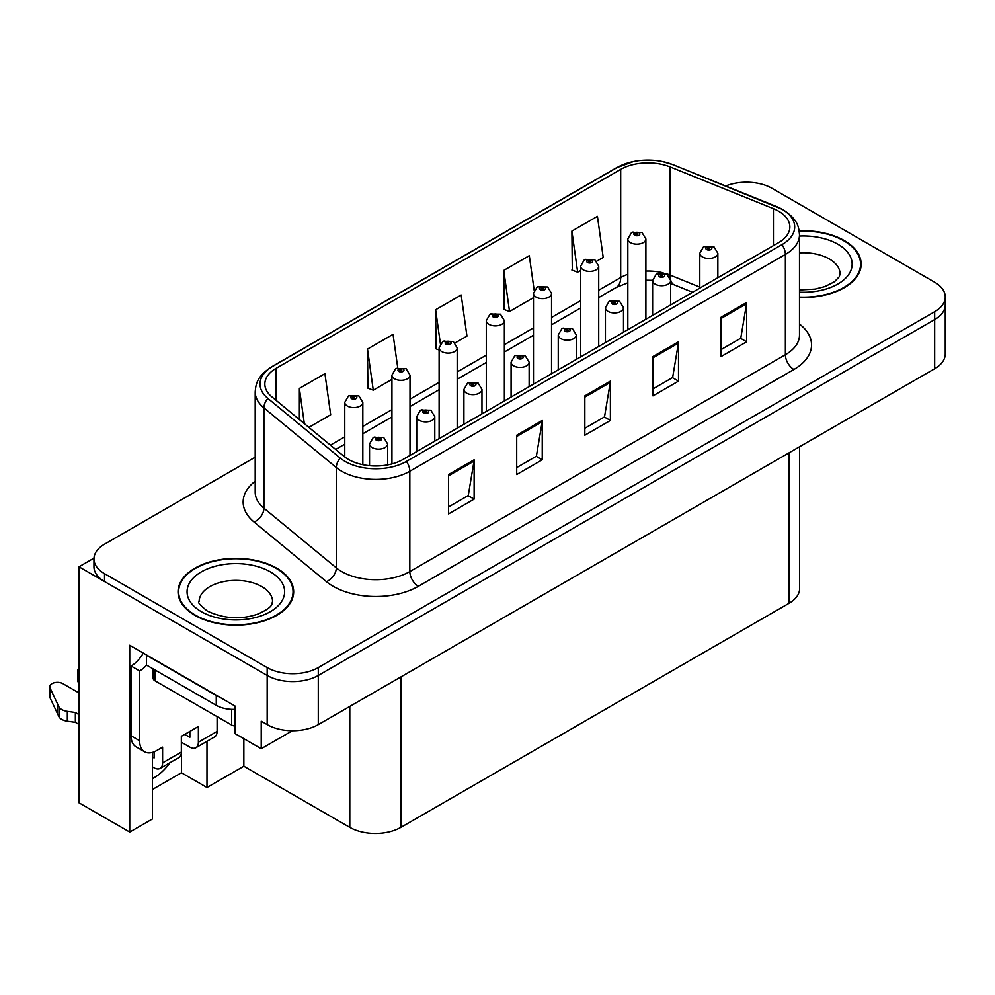 <?xml version="1.0" encoding="UTF-8"?>
<svg xmlns="http://www.w3.org/2000/svg" width="995" height="995" viewBox="0 0 995 995"><rect width="100%" height="100%" fill="white"/><g stroke="black" fill="none" stroke-linecap="round" stroke-linejoin="round"><path stroke-width="1.49" d="M152.484 752.394L152.484 818.972L129.736 832.094L129.736 645.257L235.168 706.127L235.168 733.663L261.225 748.713L261.225 721.176L267.182 724.621A36.131 20.858 0 0 0 318.288 724.621L934.666 368.747A36.131 20.858 0 0 0 945.25 353.996L945.25 304.831A36.131 20.858 0 0 1 934.666 319.582A36.131 20.858 0 0 0 945.25 304.831L945.25 296.97A36.131 20.858 0 0 0 934.666 282.219L772.008 188.316A36.131 20.858 0 0 0 725.741 185.978M292.381 730.728L261.225 748.713M747.83 182.222L746.461 181.426L745.106 182.222M255.205 457.19L104.537 544.178A36.131 20.858 0 0 0 93.953 558.929A36.131 20.858 0 0 0 104.537 573.68L267.182 667.583A36.131 20.858 0 0 0 318.288 667.583L318.288 675.456L934.666 319.582L318.288 675.456A36.131 20.858 0 0 1 267.182 675.456A36.131 20.858 0 0 0 318.288 675.456L318.288 724.621M129.736 832.094L78.991 802.791L78.991 566.789L267.182 675.456L104.537 581.54A36.131 20.858 0 0 1 93.953 566.789L93.953 558.929M93.978 558.133L78.991 566.789M799.632 446.718L799.632 588.53A36.131 20.858 180 0 1 789.047 603.281L400.885 827.38A36.131 20.858 180 0 1 349.792 827.38L243.85 766.212L243.85 738.676M243.85 766.212L206.985 787.505L206.985 741.325M152.484 789.47L181.438 772.754L206.985 787.505M152.484 778.587A38.544 22.251 120 0 0 170.021 762.668M181.438 772.754L181.438 742.27M799.495 297.43A57.809 33.37 0 0 0 861.16 264.123A57.809 33.37 0 0 0 844.233 240.529A57.809 33.37 0 0 0 799.172 230.84M276.722 568.17A57.809 33.37 0 0 0 213.726 560.931A57.809 33.37 0 0 0 178.043 591.764A57.809 33.37 0 0 0 194.97 615.37A57.809 33.37 0 0 0 257.966 622.609A57.809 33.37 0 0 0 293.662 591.764A57.809 33.37 0 0 0 276.722 568.17M178.64 594.836A57.809 33.37 0 0 0 178.441 595.706M778.575 211.176A38.544 22.251 180 0 1 789.856 226.91A38.544 22.251 180 0 1 778.575 242.643L403.012 459.466A38.544 22.251 180 0 1 344.195 456.494L271.809 396.806A38.544 22.251 180 0 1 264.844 384.045A38.544 22.251 180 0 1 276.125 368.312L620.693 169.374A38.544 22.251 180 0 1 670.045 166.886L773.426 208.676A38.544 22.251 180 0 1 778.575 211.176M781.983 209.199A43.357 25.037 0 0 0 776.187 206.4L672.807 164.61A43.357 25.037 0 0 0 662.396 161.513A43.357 25.037 0 0 0 633.479 161.513A43.357 25.037 0 0 0 617.286 167.409L272.717 366.347A43.357 25.037 0 0 0 267.866 398.398L340.253 458.086A43.357 25.037 0 0 0 406.42 461.431L781.983 244.608A43.357 25.037 0 0 0 781.983 209.199M448.583 474.553L448.583 513.893L474.13 499.142L474.13 459.802L448.583 474.553M448.583 506.915L468.259 495.547L474.018 461.108A9.639 5.56 -120 0 0 474.13 459.802M468.085 495.647L474.13 499.142M516.703 435.225L516.703 474.553L542.25 459.802L542.25 420.475L516.703 435.225M516.703 467.575L536.38 456.22L542.151 421.78A9.639 5.56 -120 0 0 542.25 420.475M536.205 456.319L542.25 459.802M721.089 317.218L721.089 356.558L746.636 341.807L746.636 302.48L721.089 317.218M721.089 349.581L740.765 338.213L746.536 303.786A9.639 5.56 -120 0 0 746.636 302.48M740.591 338.325L746.636 341.807M652.956 356.558L652.956 395.886L678.503 381.147L678.503 341.807L652.956 356.558M652.956 388.908L672.632 377.553L678.403 343.113A9.639 5.56 -120 0 0 678.503 341.807M672.458 377.652L678.503 381.147M584.836 395.886L584.836 435.225L610.383 420.475L610.383 381.135L584.836 395.886M584.836 428.248L604.512 416.88L610.271 382.453A9.639 5.56 -120 0 0 610.383 381.135M604.338 416.98L610.383 420.475M318.288 667.583L934.666 311.721A36.131 20.858 0 0 0 945.25 296.97M308.873 427.365L330.688 414.766L324.93 373.672L299.383 388.423L299.383 419.529M534.178 290.353L529.303 255.665L503.756 270.416L504.166 309.52M596.689 261.2L603.206 257.431L597.435 216.338L571.889 231.089L572.299 270.18M397.751 367.851L393.05 334.332L367.503 349.083L367.914 388.174M455.15 342.914L466.953 336.099L461.183 295.005L435.636 309.756L436.046 348.847M439.118 349.991L435.636 348.698M435.636 309.756L440.412 343.81M503.756 270.416L509.527 311.51L533.482 297.692M509.527 311.51L503.756 309.358M571.889 231.089L577.66 272.182L580.657 270.453M577.66 272.182L571.889 270.031M367.503 349.083L373.274 390.177L391.943 379.406M373.274 390.177L367.503 388.025M299.383 388.423L304.321 423.609M293.251 595.706A57.809 33.37 0 0 0 293.052 594.836M860.762 268.053A57.809 33.37 0 0 0 860.563 267.182M362.827 464.69L362.827 402.378A9.03 5.211 180 0 1 357.255 407.191A9.03 5.211 180 0 1 347.404 406.06A9.03 5.211 180 0 1 344.767 402.378L348.362 396.109A6.02 3.619 57.8 0 1 351.571 396.284A3.01 1.741 0 0 0 351.67 398.684A3.01 1.741 0 0 0 355.924 398.684A3.01 1.741 0 0 0 355.924 396.234A3.01 1.741 0 0 0 351.757 396.172L352.976 396.943A1.206 0.697 180 0 1 354.257 398.099A1.206 0.697 180 0 1 352.939 397.95L351.571 396.284M352.976 397.975L352.976 396.943M351.757 396.172A6.02 3.321 -117.9 0 0 348.946 395.774A6.02 3.321 -117.9 0 0 348.685 395.935M352.939 397.95A1.206 0.697 180 0 1 352.902 396.993M387.615 464.901L387.615 443.919A9.03 5.211 180 0 1 382.03 448.733A9.03 5.211 180 0 1 372.192 447.601A9.03 5.211 180 0 1 369.543 443.919L373.15 437.651A6.02 3.619 57.8 0 1 376.359 437.825A3.01 1.741 0 0 0 376.446 440.238A3.01 1.741 0 0 0 380.699 440.238A3.01 1.741 0 0 0 380.699 437.775A3.01 1.741 0 0 0 376.545 437.725L377.764 438.484A1.206 0.697 180 0 1 379.033 439.641A1.206 0.697 180 0 1 377.69 438.534L376.359 437.825M377.764 439.516L377.764 438.484M376.545 437.725A6.02 3.321 -117.9 0 0 373.722 437.315A6.02 3.321 -117.9 0 0 373.461 437.489M377.69 439.467L377.69 438.534M410.002 455.424L410.002 375.14A9.03 5.211 180 0 1 404.43 379.953A9.03 5.211 180 0 1 394.592 378.821A9.03 5.211 180 0 1 391.943 375.14L395.537 368.871A6.02 3.619 57.8 0 1 398.759 369.046A3.01 1.741 0 0 0 398.846 371.446A3.01 1.741 0 0 0 403.099 371.446A3.01 1.741 0 0 0 403.099 368.996A3.01 1.741 0 0 0 398.945 368.934L400.164 369.705A1.206 0.697 180 0 1 401.433 370.861A1.206 0.697 180 0 1 400.127 370.712L398.759 369.046M400.164 370.737L400.164 369.705M398.945 368.934A6.02 3.321 -117.9 0 0 396.122 368.536A6.02 3.321 -117.9 0 0 395.861 368.697M400.127 370.712A1.206 0.697 180 0 1 400.089 369.754M457.19 428.186L457.19 347.902A9.03 5.211 180 0 1 451.606 352.715A9.03 5.211 180 0 1 441.768 351.583A9.03 5.211 180 0 1 439.118 347.902L442.725 341.633A6.02 3.619 57.8 0 1 445.934 341.807A3.01 1.741 0 0 0 446.021 344.208A3.01 1.741 0 0 0 450.275 344.208A3.01 1.741 0 0 0 450.275 341.745A3.01 1.741 0 0 0 446.121 341.695L447.34 342.467A1.206 0.697 180 0 1 448.608 343.623A1.206 0.697 180 0 1 447.265 342.516L445.934 341.807M447.34 343.499L447.34 342.467M446.121 341.695A6.02 3.321 -117.9 0 0 443.297 341.297A6.02 3.321 -117.9 0 0 443.036 341.459M447.265 343.449L447.265 342.516M504.365 400.948L504.365 320.664A9.03 5.211 180 0 1 498.781 325.477A9.03 5.211 180 0 1 488.943 324.345A9.03 5.211 180 0 1 486.294 320.664L489.901 314.395A6.02 3.619 57.8 0 1 493.11 314.569A3.01 1.741 0 0 0 493.197 316.97A3.01 1.741 0 0 0 497.463 316.97A3.01 1.741 0 0 0 497.463 314.507A3.01 1.741 0 0 0 493.296 314.457L494.515 315.228A1.206 0.697 180 0 1 495.796 316.385A1.206 0.697 180 0 1 494.478 316.236L493.11 314.569M494.515 316.261L494.515 315.228M493.296 314.457A6.02 3.321 -117.9 0 0 490.485 314.059A6.02 3.321 -117.9 0 0 490.212 314.221M494.478 316.236A1.206 0.697 180 0 1 494.44 315.278M434.79 441.121L434.79 416.681A9.03 5.211 180 0 1 429.206 421.494A9.03 5.211 180 0 1 419.368 420.363A9.03 5.211 180 0 1 416.718 416.681L420.325 410.413A6.02 3.619 57.8 0 1 423.534 410.587A3.01 1.741 0 0 0 423.621 413A3.01 1.741 0 0 0 427.887 413A3.01 1.741 0 0 0 427.887 410.537A3.01 1.741 0 0 0 423.721 410.487L424.94 411.246A1.206 0.697 180 0 1 426.221 412.403A1.206 0.697 180 0 1 424.865 411.296L423.534 410.587M424.94 412.278L424.94 411.246M423.721 410.487A6.02 3.321 -117.9 0 0 420.91 410.077A6.02 3.321 -117.9 0 0 420.636 410.251M424.865 412.228L424.865 411.296M481.966 413.883L481.966 389.443A9.03 5.211 180 0 1 476.394 394.256A9.03 5.211 180 0 1 466.543 393.124A9.03 5.211 180 0 1 463.906 389.443L467.501 383.174A6.02 3.619 57.8 0 1 470.71 383.349A3.01 1.741 0 0 0 470.809 385.762A3.01 1.741 0 0 0 475.063 385.762A3.01 1.741 0 0 0 475.063 383.299A3.01 1.741 0 0 0 470.896 383.249L472.115 384.008A1.206 0.697 180 0 1 473.396 385.164A1.206 0.697 180 0 1 472.078 385.015L470.71 383.349M472.115 385.04L472.115 384.008M470.896 383.249A6.02 3.321 -117.9 0 0 468.085 382.839A6.02 3.321 -117.9 0 0 467.812 383.013M472.078 385.015A1.206 0.697 180 0 1 472.04 384.058M529.141 386.645L529.141 362.205A9.03 5.211 180 0 1 523.569 367.018A9.03 5.211 180 0 1 513.718 365.886A9.03 5.211 180 0 1 511.082 362.205L514.676 355.936A6.02 3.619 57.8 0 1 517.897 356.11A3.01 1.741 0 0 0 517.985 358.511A3.01 1.741 0 0 0 522.238 358.511A3.01 1.741 0 0 0 522.238 356.061A3.01 1.741 0 0 0 518.072 356.011L519.303 356.77A1.206 0.697 180 0 1 520.572 357.926A1.206 0.697 180 0 1 519.228 356.819L517.897 356.11M519.303 357.802L519.303 356.77M518.072 356.011A6.02 3.321 -117.9 0 0 515.261 355.601A6.02 3.321 -117.9 0 0 515 355.775M519.228 357.752L519.228 356.819M576.316 359.406L576.316 334.967A9.03 5.211 180 0 1 570.744 339.78A9.03 5.211 180 0 1 560.906 338.648A9.03 5.211 180 0 1 558.257 334.967L561.864 328.698A6.02 3.619 57.8 0 1 565.073 328.872A3.01 1.741 0 0 0 565.16 331.273A3.01 1.741 0 0 0 569.414 331.273A3.01 1.741 0 0 0 569.414 328.823A3.01 1.741 0 0 0 565.26 328.773L566.478 329.532A1.206 0.697 180 0 1 567.747 330.688A1.206 0.697 180 0 1 566.404 329.581L565.073 328.872M566.478 330.564L566.478 329.532M565.26 328.773A6.02 3.321 -117.9 0 0 562.436 328.362A6.02 3.321 -117.9 0 0 562.175 328.537M566.404 330.514L566.404 329.581M217.109 716.649L217.109 731.4L198.378 742.22A12.039 6.953 60 0 1 195.891 747.73A12.039 6.953 60 0 1 189.858 747.133L181.351 742.22M198.378 742.22L198.378 726.487L181.351 736.325L181.351 752.058L162.608 762.866L162.608 747.145L156.65 750.578A24.091 13.905 -60 0 1 144.611 751.772A24.091 13.905 -60 0 1 139.623 740.753L139.623 670.928L131.104 666.016A24.091 13.905 120 0 0 143.28 653.081M184.759 734.36L189.858 737.307L189.858 731.412M219.46 697.06A24.091 13.905 180 0 1 216.263 695.517L146.427 655.195A24.091 13.905 0 0 0 146.7 655.058M146.427 655.195L146.427 665.033L216.263 705.343A24.091 13.905 0 0 0 235.168 709.373M144.611 751.772L136.091 746.859A24.091 13.905 -60 0 1 131.104 735.827L131.104 666.016M146.626 665.145A24.091 13.905 -60 0 1 139.623 670.928M152.484 757.021L154.101 757.954L154.101 751.834M78.991 724.422L75.359 722.333L75.359 712.495L78.991 714.584M162.608 762.866A12.039 6.953 60 0 1 160.12 768.389A12.039 6.953 60 0 1 154.101 767.792L152.484 766.859M78.991 692.955L62.872 683.652A7.686 4.44 180 0 0 54.501 682.694A7.686 4.44 180 0 0 49.75 686.799A7.686 4.44 180 0 0 50.011 687.943L59.14 707.333A12.039 6.953 0 0 0 67.337 711.363L75.359 712.495M75.359 722.333L67.337 721.201L67.337 711.363M59.14 707.333L59.14 717.171L50.011 697.781A7.686 4.44 0 0 1 49.75 696.624L49.75 686.799M59.14 717.171A12.039 6.953 0 0 0 67.337 721.201M160.12 768.389L178.851 757.568A12.039 6.953 -120 0 0 181.351 752.058M57.523 704.124L57.523 713.962M195.891 747.73L214.621 736.922A12.039 6.953 -120 0 0 217.109 731.4M78.991 673.18A7.686 4.44 180 0 1 77.66 670.68A7.686 4.44 180 0 1 78.991 668.192M77.66 670.68L77.66 680.518A7.686 4.44 0 0 0 78.991 683.018M799.221 231.188A57.2 33.022 180 0 1 843.797 240.765A57.2 33.022 180 0 1 860.563 264.123A57.2 33.022 180 0 1 799.495 297.082M276.299 568.419A57.2 33.022 180 0 1 293.052 591.764A57.2 33.022 180 0 1 257.742 622.285A57.2 33.022 180 0 1 195.393 615.121A57.2 33.022 180 0 1 178.64 591.764A57.2 33.022 180 0 1 213.962 561.255A57.2 33.022 180 0 1 276.299 568.419M235.168 726.002A6.02 3.482 180 0 1 231.586 725.007L154.946 680.767A6.02 3.482 180 0 1 153.18 678.304L153.18 668.926M551.541 373.71L551.541 293.425A9.03 5.211 180 0 1 545.969 298.239A9.03 5.211 180 0 1 536.118 297.107A9.03 5.211 180 0 1 533.482 293.425L537.076 287.157A6.02 3.619 57.8 0 1 540.285 287.331A3.01 1.741 0 0 0 540.385 289.732A3.01 1.741 0 0 0 544.638 289.732A3.01 1.741 0 0 0 544.638 287.269A3.01 1.741 0 0 0 540.472 287.219L541.69 287.99A1.206 0.697 180 0 1 542.971 289.147A1.206 0.697 180 0 1 541.616 288.04L540.285 287.331M541.69 289.023L541.69 287.99M540.472 287.219A6.02 3.321 -117.9 0 0 537.661 286.821A6.02 3.321 -117.9 0 0 537.387 286.983M541.616 288.973L541.616 288.04M598.716 346.471L598.716 266.187A9.03 5.211 180 0 1 593.144 271.001A9.03 5.211 180 0 1 583.294 269.869A9.03 5.211 180 0 1 580.657 266.187L584.252 259.919A6.02 3.619 57.8 0 1 587.473 260.093A3.01 1.741 0 0 0 587.56 262.493A3.01 1.741 0 0 0 591.814 262.493A3.01 1.741 0 0 0 591.814 260.031A3.01 1.741 0 0 0 587.647 259.981L588.878 260.752A1.206 0.697 180 0 1 590.147 261.909A1.206 0.697 180 0 1 588.804 260.802L587.473 260.093M588.878 261.784L588.878 260.752M587.647 259.981A6.02 3.321 -117.9 0 0 584.836 259.583A6.02 3.321 -117.9 0 0 584.575 259.745M588.804 261.735L588.804 260.802M645.892 319.233L645.892 238.949A9.03 5.211 180 0 1 640.32 243.763A9.03 5.211 180 0 1 630.482 242.631A9.03 5.211 180 0 1 627.833 238.949L631.439 232.681A6.02 3.619 57.8 0 1 634.648 232.855A3.01 1.741 0 0 0 634.735 235.255A3.01 1.741 0 0 0 638.989 235.255A3.01 1.741 0 0 0 638.989 232.793A3.01 1.741 0 0 0 634.835 232.743L636.054 233.514A1.206 0.697 180 0 1 637.322 234.671A1.206 0.697 180 0 1 636.016 234.521L634.648 232.855M636.054 234.546L636.054 233.514M634.835 232.743A6.02 3.321 -117.9 0 0 632.012 232.345A6.02 3.321 -117.9 0 0 631.75 232.507M636.016 234.521A1.206 0.697 180 0 1 635.979 233.564M623.504 332.168L623.504 307.729A9.03 5.211 180 0 1 617.92 312.542A9.03 5.211 180 0 1 608.082 311.41A9.03 5.211 180 0 1 605.433 307.729L609.039 301.46A6.02 3.619 57.8 0 1 612.248 301.634A3.01 1.741 0 0 0 612.335 304.035A3.01 1.741 0 0 0 616.601 304.035A3.01 1.741 0 0 0 616.601 301.584A3.01 1.741 0 0 0 612.435 301.535L613.654 302.293A1.206 0.697 180 0 1 614.935 303.45A1.206 0.697 180 0 1 613.616 303.301L612.248 301.634M613.654 303.326L613.654 302.293M612.435 301.535A6.02 3.321 -117.9 0 0 609.624 301.124A6.02 3.321 -117.9 0 0 609.35 301.298M613.616 303.301A1.206 0.697 180 0 1 613.579 302.343M670.68 304.93L670.68 280.49A9.03 5.211 180 0 1 665.108 285.304A9.03 5.211 180 0 1 655.257 284.172A9.03 5.211 180 0 1 652.608 280.49L656.215 274.222A6.02 3.619 57.8 0 1 659.424 274.396A3.01 1.741 0 0 0 659.523 276.797A3.01 1.741 0 0 0 663.777 276.797A3.01 1.741 0 0 0 663.777 274.346A3.01 1.741 0 0 0 659.61 274.297L660.829 275.055A1.206 0.697 180 0 1 662.11 276.212A1.206 0.697 180 0 1 660.755 275.105L659.424 274.396M660.829 276.088L660.829 275.055M659.61 274.297A6.02 3.321 -117.9 0 0 656.799 273.886A6.02 3.321 -117.9 0 0 656.526 274.06M660.755 276.038L660.755 275.105M717.855 277.692L717.855 253.252A9.03 5.211 180 0 1 712.283 258.066A9.03 5.211 180 0 1 702.433 256.934A9.03 5.211 180 0 1 699.796 253.252L703.39 246.984A6.02 3.619 57.8 0 1 706.599 247.158A3.01 1.741 0 0 0 706.699 249.558A3.01 1.741 0 0 0 710.952 249.558A3.01 1.741 0 0 0 710.952 247.108A3.01 1.741 0 0 0 706.786 247.058L708.017 247.817A1.206 0.697 180 0 1 709.286 248.974A1.206 0.697 180 0 1 707.967 248.825L706.599 247.158M708.017 248.85L708.017 247.817M706.786 247.058A6.02 3.321 -117.9 0 0 703.975 246.648A6.02 3.321 -117.9 0 0 703.714 246.822M707.967 248.825A1.206 0.697 180 0 1 707.942 247.867M934.666 368.747L934.666 311.721M267.182 724.621L267.182 667.583M400.885 827.38L400.885 676.923M789.047 603.281L789.047 452.824M349.792 827.38L349.792 706.425M799.495 324.047A60.222 34.763 180 0 1 793.898 369.493L418.348 586.316A12.039 6.953 60 0 1 409.828 571.565L785.378 354.742A48.17 27.81 0 0 0 799.495 335.066L799.495 234.77A48.17 27.81 180 0 1 785.378 254.434A12.039 6.953 -120 0 0 781.983 244.608M418.348 586.316A60.222 34.763 180 0 1 333.188 586.316A60.222 34.763 180 0 1 326.435 581.665L254.048 521.989A60.222 34.763 180 0 1 255.205 481.182M341.708 571.565A48.17 27.81 0 0 0 409.828 571.565L409.828 471.257A48.17 27.81 180 0 1 336.31 467.55L263.911 407.863A48.17 27.81 180 0 1 255.205 391.906L255.205 492.214A48.17 27.81 0 0 0 263.911 508.159L336.31 567.846A48.17 27.81 0 0 0 341.708 571.565M776.946 206.711A12.039 5.634 112 0 0 776.56 206.512A12.039 5.634 112 0 0 776.187 206.4M633.479 161.513L616.365 167.794A12.039 6.953 60 0 1 617.286 167.409M272.717 366.347A12.039 6.953 -120 0 0 271.809 366.732C257.033 376.471 255.926 383.548 255.205 391.906M267.866 398.398A12.039 8.059 129.5 0 0 263.911 407.863L263.911 508.159A12.039 8.059 -50.5 0 1 254.048 521.989M673.528 164.896A12.039 5.634 112 0 0 673.18 164.722A12.039 5.634 112 0 0 672.807 164.61M340.253 458.086A12.039 8.059 129.5 0 0 336.31 467.55L336.31 567.846A12.039 8.059 -50.5 0 1 326.435 581.665M406.42 461.431A12.039 6.953 60 0 1 409.828 471.257L785.378 254.434L785.378 354.742A12.039 6.953 60 0 0 793.898 369.493M104.537 573.68L104.537 581.54M276.125 368.312L276.125 400.363M773.426 208.676L773.426 245.603M670.045 166.886L670.045 275.055A38.544 22.251 0 0 0 665.866 273.588M699.796 287.082L670.045 275.055A21.679 10.149 -68 0 0 670.244 278.053M663.118 272.829A38.544 22.251 0 0 0 645.892 271.063M627.833 274.297A38.544 22.251 0 0 0 620.693 277.543L598.716 290.229M620.693 169.374L620.693 277.543A21.679 12.512 60 0 1 616.203 287.468L598.716 297.555M580.657 300.664L551.541 317.467M533.482 327.902L504.365 344.705M486.294 355.14L457.19 371.943M439.118 382.378L410.002 399.182M391.943 409.617L362.827 426.42M344.767 436.855L330.415 445.126M692.595 292.269L674.349 284.893A21.679 10.149 -68 0 1 670.667 280.068M584.836 397.142L610.271 382.453M652.956 357.802L678.403 343.113M721.089 318.475L746.536 303.786M516.703 436.469L542.151 421.78M448.583 475.809L474.018 461.108M216.263 695.517L216.263 705.343M139.623 740.753L131.104 735.827M50.011 687.943L50.011 697.781M799.495 289.968L815.129 289.097L824.967 286.56L834.482 281.722L839.22 276.797L840.078 273.961A36.728 21.206 0 0 0 829.32 258.961A36.728 21.206 0 0 0 799.495 252.867M799.495 236.051A48.78 28.159 180 0 1 837.84 244.21A48.78 28.159 180 0 1 847.64 275.926A48.78 28.159 180 0 1 799.495 292.194M272.58 601.602A36.728 21.206 0 0 0 261.822 586.602A36.728 21.206 0 0 0 221.798 582.013A36.728 21.206 0 0 0 199.112 601.602C197.221 601.9 199.97 605.059 207.383 611.092C224.099 618.79 240.79 619.823 257.456 614.213C274.943 606.54 271.299 603.405 272.58 601.602M270.341 571.851A48.78 28.159 180 0 1 270.341 611.676A48.78 28.159 180 0 1 201.363 611.676A48.78 28.159 180 0 1 201.363 571.851A48.78 28.159 180 0 1 270.341 571.851M231.586 725.007L231.586 709.385M154.946 680.767L154.946 669.946M799.495 234.77C798.699 226.499 798.015 219.671 782.891 209.597L673.18 164.722L662.396 161.513M616.365 167.794L271.809 366.732M674.349 284.893L670.68 283.563M652.62 280.329L645.892 280.217M627.833 282.779L616.203 287.468M580.657 307.99L551.541 324.793M533.482 335.228L504.365 352.031M486.294 362.466L457.19 379.269M439.118 389.704L410.002 406.507M391.943 416.942L362.827 433.745M344.767 444.18L335.651 449.441M362.827 402.378L358.934 395.935L348.946 395.774M344.767 456.941L344.767 402.378M387.615 443.919L383.722 437.477L373.722 437.315M369.543 465.685L369.543 443.919M410.002 375.14L406.109 368.697L396.122 368.536M391.943 463.919L391.943 375.14M457.19 347.902L453.297 341.459L443.297 341.297M439.118 438.621L439.118 347.902M504.365 320.664L500.473 314.221L490.485 314.059M486.294 411.383L486.294 320.664M434.79 416.681L430.897 410.238L420.91 410.077M416.718 451.543L416.718 416.681M481.966 389.443L478.073 383L468.085 382.839M463.906 424.305L463.906 389.443M529.141 362.205L525.248 355.762L515.261 355.601M511.082 397.067L511.082 362.205M576.316 334.967L572.423 328.524L562.436 328.362M558.257 369.829L558.257 334.967M860.563 264.123L860.563 268.924M293.052 591.764L293.052 596.577M178.64 591.764L178.64 596.577M551.541 293.425L547.648 286.983L537.661 286.821M533.482 384.145L533.482 293.425M598.716 266.187L594.823 259.745L584.836 259.583M580.657 356.906L580.657 266.187M645.892 238.949L641.999 232.507L632.012 232.345M627.833 329.668L627.833 238.949M623.504 307.729L619.611 301.286L609.624 301.124M605.433 342.591L605.433 307.729M670.68 280.49L666.787 274.048L656.799 273.886M652.608 315.353L652.608 280.49M717.855 253.252L713.962 246.81L703.975 246.648M699.796 288.115L699.796 253.252"/></g></svg>

